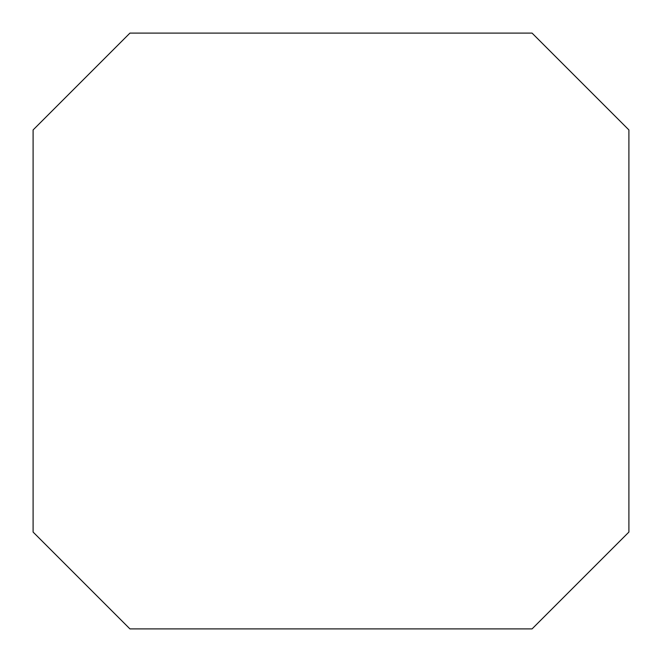 <?xml version="1.0" encoding="UTF-8"?>
<svg xmlns="http://www.w3.org/2000/svg" width="662" height="662" viewBox="0 0 662 662"><rect width="100%" height="100%" fill="white"/><g stroke="black" fill="none" stroke-linecap="round" stroke-linejoin="round"><path stroke-width="0.5" stroke-dasharray="3.31 2.48" d="M532.066 628.9L628.9 532.066L628.9 129.934L532.066 33.1L129.934 33.1L33.1 129.934L33.1 532.066L129.934 628.9L532.066 628.9"/><path stroke-width="0.99" d="M532.066 628.9L628.9 532.066L628.9 129.934L532.066 33.1L129.934 33.1L33.1 129.934L33.1 532.066L129.934 628.9L532.066 628.9"/></g></svg>

